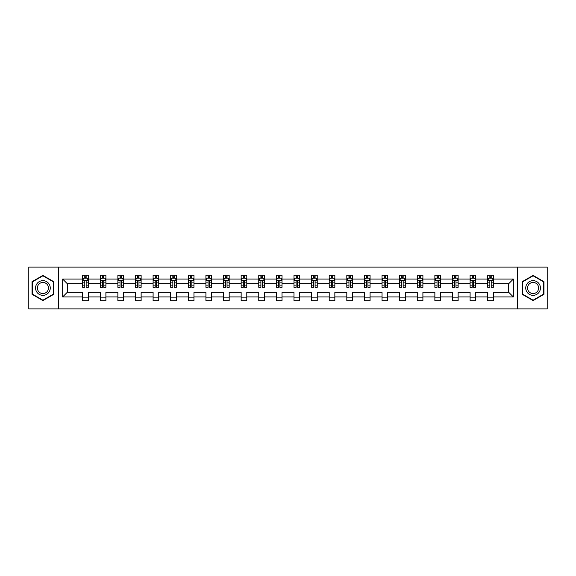 <?xml version="1.0" encoding="UTF-8"?>
<svg xmlns="http://www.w3.org/2000/svg" width="576" height="576" viewBox="0 0 576 576"><rect width="100%" height="100%" fill="white"/><g stroke="black" fill="none" stroke-linecap="round" stroke-linejoin="round"><path stroke-width="0.86" d="M517.68 308.887L547.2 308.887L547.2 267.113L517.68 267.113L517.68 308.887L58.32 308.887L58.32 267.113L28.8 267.113L28.8 308.887L58.32 308.887M493.351 296.921L493.351 292.176L508.594 292.176L513.331 296.921L493.351 296.921L493.351 300.701L487.706 300.701L487.706 296.921L475.74 296.921L475.74 300.701L470.095 300.701L470.095 296.921L458.129 296.921L458.129 300.701L452.484 300.701L452.484 296.921L440.518 296.921L440.518 300.701L434.873 300.701L434.873 296.921L422.906 296.921L422.906 300.701L417.262 300.701L417.262 296.921L405.295 296.921L405.295 300.701L399.65 300.701L399.65 296.921L387.684 296.921L387.684 300.701L382.039 300.701L382.039 296.921L370.073 296.921L370.073 300.701L364.428 300.701L364.428 296.921L352.462 296.921L352.462 300.701L346.817 300.701L346.817 296.921L334.85 296.921L334.85 300.701L329.206 300.701L329.206 296.921L317.239 296.921L317.239 300.701L311.594 300.701L311.594 296.921L299.628 296.921L299.628 300.701L293.983 300.701L293.983 296.921L282.017 296.921L282.017 300.701L276.372 300.701L276.372 296.921L264.406 296.921L264.406 300.701L258.761 300.701L258.761 296.921L246.794 296.921L246.794 300.701L241.15 300.701L241.15 296.921L229.183 296.921L229.183 300.701L223.538 300.701L223.538 296.921L211.572 296.921L211.572 300.701L205.927 300.701L205.927 296.921L193.961 296.921L193.961 300.701L188.316 300.701L188.316 296.921L176.35 296.921L176.35 300.701L170.705 300.701L170.705 296.921L158.738 296.921L158.738 300.701L153.094 300.701L153.094 296.921L141.127 296.921L141.127 300.701L135.482 300.701L135.482 296.921L123.516 296.921L123.516 300.701L117.871 300.701L117.871 296.921L105.905 296.921L105.905 300.701L100.26 300.701L100.26 296.921L88.294 296.921L88.294 300.701L82.649 300.701L82.649 296.921L62.669 296.921L62.669 279.079L82.649 279.079L82.649 275.299L88.294 275.299L88.294 279.079L100.26 279.079L100.26 275.299L105.905 275.299L105.905 279.079L117.871 279.079L117.871 275.299L123.516 275.299L123.516 279.079L135.482 279.079L135.482 275.299L141.127 275.299L141.127 279.079L153.094 279.079L153.094 275.299L158.738 275.299L158.738 279.079L170.705 279.079L170.705 275.299L176.35 275.299L176.35 279.079L188.316 279.079L188.316 275.299L193.961 275.299L193.961 279.079L205.927 279.079L205.927 275.299L211.572 275.299L211.572 279.079L223.538 279.079L223.538 275.299L229.183 275.299L229.183 279.079L241.15 279.079L241.15 275.299L246.794 275.299L246.794 279.079L258.761 279.079L258.761 275.299L264.406 275.299L264.406 279.079L276.372 279.079L276.372 275.299L282.017 275.299L282.017 279.079L293.983 279.079L293.983 275.299L299.628 275.299L299.628 279.079L311.594 279.079L311.594 275.299L317.239 275.299L317.239 279.079L329.206 279.079L329.206 275.299L334.85 275.299L334.85 279.079L346.817 279.079L346.817 275.299L352.462 275.299L352.462 279.079L364.428 279.079L364.428 275.299L370.073 275.299L370.073 279.079L382.039 279.079L382.039 275.299L387.684 275.299L387.684 279.079L399.65 279.079L399.65 275.299L405.295 275.299L405.295 279.079L417.262 279.079L417.262 275.299L422.906 275.299L422.906 279.079L434.873 279.079L434.873 275.299L440.518 275.299L440.518 279.079L452.484 279.079L452.484 275.299L458.129 275.299L458.129 279.079L470.095 279.079L470.095 275.299L475.74 275.299L475.74 279.079L487.706 279.079L487.706 275.299L493.351 275.299L493.351 279.079L513.331 279.079L513.331 296.921M517.68 267.113L58.32 267.113M487.706 279.079L487.706 283.824L475.74 283.824L475.74 279.079M475.74 296.921L475.74 292.176L487.706 292.176L487.706 296.921M470.095 279.079L470.095 283.824L458.129 283.824L458.129 279.079M458.129 296.921L458.129 292.176L470.095 292.176L470.095 296.921M452.484 279.079L452.484 283.824L440.518 283.824L440.518 279.079M440.518 296.921L440.518 292.176L452.484 292.176L452.484 296.921M434.873 279.079L434.873 283.824L422.906 283.824L422.906 279.079M422.906 296.921L422.906 292.176L434.873 292.176L434.873 296.921M417.262 279.079L417.262 283.824L405.295 283.824L405.295 279.079M405.295 296.921L405.295 292.176L417.262 292.176L417.262 296.921M399.65 279.079L399.65 283.824L387.684 283.824L387.684 279.079M387.684 296.921L387.684 292.176L399.65 292.176L399.65 296.921M382.039 279.079L382.039 283.824L370.073 283.824L370.073 279.079M370.073 296.921L370.073 292.176L382.039 292.176L382.039 296.921M364.428 279.079L364.428 283.824L352.462 283.824L352.462 279.079M352.462 296.921L352.462 292.176L364.428 292.176L364.428 296.921M346.817 279.079L346.817 283.824L334.85 283.824L334.85 279.079M334.85 296.921L334.85 292.176L346.817 292.176L346.817 296.921M329.206 279.079L329.206 283.824L317.239 283.824L317.239 279.079M317.239 296.921L317.239 292.176L329.206 292.176L329.206 296.921M311.594 279.079L311.594 283.824L299.628 283.824L299.628 279.079M299.628 296.921L299.628 292.176L311.594 292.176L311.594 296.921M293.983 279.079L293.983 283.824L282.017 283.824L282.017 279.079M282.017 296.921L282.017 292.176L293.983 292.176L293.983 296.921M276.372 279.079L276.372 283.824L264.406 283.824L264.406 279.079M264.406 296.921L264.406 292.176L276.372 292.176L276.372 296.921M258.761 279.079L258.761 283.824L246.794 283.824L246.794 279.079M246.794 296.921L246.794 292.176L258.761 292.176L258.761 296.921M241.15 279.079L241.15 283.824L229.183 283.824L229.183 279.079M229.183 296.921L229.183 292.176L241.15 292.176L241.15 296.921M223.538 279.079L223.538 283.824L211.572 283.824L211.572 279.079M211.572 296.921L211.572 292.176L223.538 292.176L223.538 296.921M205.927 279.079L205.927 283.824L193.961 283.824L193.961 279.079M193.961 296.921L193.961 292.176L205.927 292.176L205.927 296.921M188.316 279.079L188.316 283.824L176.35 283.824L176.35 279.079M176.35 296.921L176.35 292.176L188.316 292.176L188.316 296.921M170.705 279.079L170.705 283.824L158.738 283.824L158.738 279.079M158.738 296.921L158.738 292.176L170.705 292.176L170.705 296.921M153.094 279.079L153.094 283.824L141.127 283.824L141.127 279.079M141.127 296.921L141.127 292.176L153.094 292.176L153.094 296.921M135.482 279.079L135.482 283.824L123.516 283.824L123.516 279.079M123.516 296.921L123.516 292.176L135.482 292.176L135.482 296.921M117.871 279.079L117.871 283.824L105.905 283.824L105.905 279.079M105.905 296.921L105.905 292.176L117.871 292.176L117.871 296.921M100.26 279.079L100.26 283.824L88.294 283.824L88.294 279.079M88.294 296.921L88.294 292.176L100.26 292.176L100.26 296.921M82.649 279.079L82.649 283.824L67.406 283.824L67.406 292.176L82.649 292.176L82.649 296.921M62.669 279.079L67.406 283.824M508.594 292.176L508.594 283.824L493.351 283.824L493.351 279.079M489.852 278.122L491.206 278.122M472.241 278.122L473.594 278.122M454.63 278.122L455.983 278.122M437.018 278.122L438.372 278.122M419.407 278.122L420.761 278.122M401.796 278.122L403.15 278.122M384.185 278.122L385.538 278.122M366.574 278.122L367.927 278.122M348.962 278.122L350.316 278.122M331.351 278.122L332.705 278.122M313.74 278.122L315.094 278.122M296.129 278.122L297.482 278.122M278.518 278.122L279.871 278.122M260.906 278.122L262.26 278.122M243.295 278.122L244.649 278.122M225.684 278.122L227.038 278.122M208.073 278.122L209.426 278.122M190.462 278.122L191.815 278.122M172.85 278.122L174.204 278.122M155.239 278.122L156.593 278.122M137.628 278.122L138.982 278.122M120.017 278.122L121.37 278.122M102.406 278.122L103.759 278.122M84.794 278.122L86.148 278.122M82.649 297.878L88.294 297.878M100.26 297.878L105.905 297.878M117.871 297.878L123.516 297.878M135.482 297.878L141.127 297.878M153.094 297.878L158.738 297.878M170.705 297.878L176.35 297.878M188.316 297.878L193.961 297.878M205.927 297.878L211.572 297.878M223.538 297.878L229.183 297.878M241.15 297.878L246.794 297.878M258.761 297.878L264.406 297.878M276.372 297.878L282.017 297.878M293.983 297.878L299.628 297.878M311.594 297.878L317.239 297.878M329.206 297.878L334.85 297.878M346.817 297.878L352.462 297.878M364.428 297.878L370.073 297.878M382.039 297.878L387.684 297.878M399.65 297.878L405.295 297.878M417.262 297.878L422.906 297.878M434.873 297.878L440.518 297.878M452.484 297.878L458.129 297.878M470.095 297.878L475.74 297.878M487.706 297.878L493.351 297.878M67.406 292.176L62.669 296.921M513.331 279.079L508.594 283.824M53.806 281.707L42.912 275.422L32.018 281.707L32.018 294.293L42.912 300.578L53.806 294.293L53.806 281.707M522.194 281.707L522.194 294.293L533.088 300.578L543.982 294.293L543.982 281.707L533.088 275.422L522.194 281.707M86.148 276.768L84.794 276.768M83.707 278.316L82.649 278.316L82.649 275.299L84.794 275.299L84.794 278.179M82.649 285.905L82.649 287.323L84.794 287.323L84.794 285.905L82.649 285.905L82.649 283.824M88.294 283.824L88.294 287.323L86.148 287.323L86.148 281.282C85.702 280.411 85.248 280.411 84.794 281.282L84.794 285.905M87.235 278.316L88.294 278.316L88.294 275.299L86.148 275.299L86.148 278.179M88.294 280.433L87.163 278.179L83.779 278.179L82.649 280.433M103.759 276.768L102.406 276.768M101.318 278.316L100.26 278.316L100.26 275.299L102.406 275.299L102.406 278.179M100.26 285.905L100.26 287.323L102.406 287.323L102.406 285.905L100.26 285.905L100.26 283.824M105.905 283.824L105.905 287.323L103.759 287.323L103.759 281.282C103.313 280.411 102.859 280.411 102.406 281.282L102.406 285.905M104.846 278.316L105.905 278.316L105.905 275.299L103.759 275.299L103.759 278.179M105.905 280.433L104.774 278.179L101.39 278.179L100.26 280.433M121.37 276.768L120.017 276.768M118.93 278.316L117.871 278.316L117.871 275.299L120.017 275.299L120.017 278.179M117.871 285.905L117.871 287.323L120.017 287.323L120.017 285.905L117.871 285.905L117.871 283.824M123.516 283.824L123.516 287.323L121.37 287.323L121.37 281.282C120.924 280.411 120.47 280.411 120.017 281.282L120.017 285.905M122.458 278.316L123.516 278.316L123.516 275.299L121.37 275.299L121.37 278.179M123.516 280.433L122.386 278.179L119.002 278.179L117.871 280.433M36.554 284.328A7.337 7.337 0 0 0 39.24 294.358A7.337 7.337 0 0 0 49.27 291.672A7.337 7.337 0 0 0 46.584 281.642A7.337 7.337 0 0 0 36.554 284.328M38.102 285.221A5.558 5.558 0 0 0 40.133 292.81A5.558 5.558 0 0 0 47.722 290.779A5.558 5.558 0 0 0 45.691 283.19A5.558 5.558 0 0 0 38.102 285.221M53.467 281.909L53.467 294.091L42.912 300.19L32.357 294.091L32.357 281.909L42.912 275.81L53.467 281.909M526.73 284.328A7.337 7.337 0 0 0 529.416 294.358A7.337 7.337 0 0 0 539.446 291.672A7.337 7.337 0 0 0 536.76 281.642A7.337 7.337 0 0 0 526.73 284.328M528.278 285.221A5.558 5.558 0 0 0 530.309 292.81A5.558 5.558 0 0 0 537.898 290.779A5.558 5.558 0 0 0 535.867 283.19A5.558 5.558 0 0 0 528.278 285.221M543.643 281.909L543.643 294.091L533.088 300.19L522.533 294.091L522.533 281.909L533.088 275.81L543.643 281.909M138.982 276.768L137.628 276.768M136.541 278.316L135.482 278.316L135.482 275.299L137.628 275.299L137.628 278.179M135.482 285.905L135.482 287.323L137.628 287.323L137.628 285.905L135.482 285.905L135.482 283.824M141.127 283.824L141.127 287.323L138.982 287.323L138.982 281.282C138.535 280.411 138.082 280.411 137.628 281.282L137.628 285.905M140.069 278.316L141.127 278.316L141.127 275.299L138.982 275.299L138.982 278.179M141.127 280.433L139.997 278.179L136.613 278.179L135.482 280.433M156.593 276.768L155.239 276.768M154.152 278.316L153.094 278.316L153.094 275.299L155.239 275.299L155.239 278.179M153.094 285.905L153.094 287.323L155.239 287.323L155.239 285.905L153.094 285.905L153.094 283.824M158.738 283.824L158.738 287.323L156.593 287.323L156.593 281.282C156.139 280.411 155.693 280.411 155.239 281.282L155.239 285.905M157.68 278.316L158.738 278.316L158.738 275.299L156.593 275.299L156.593 278.179M158.738 280.433L157.608 278.179L154.224 278.179L153.094 280.433M174.204 276.768L172.85 276.768M171.763 278.316L170.705 278.316L170.705 275.299L172.85 275.299L172.85 278.179M170.705 285.905L170.705 287.323L172.85 287.323L172.85 285.905L170.705 285.905L170.705 283.824M176.35 283.824L176.35 287.323L174.204 287.323L174.204 281.282C173.75 280.411 173.304 280.411 172.85 281.282L172.85 285.905M175.291 278.316L176.35 278.316L176.35 275.299L174.204 275.299L174.204 278.179M176.35 280.433L175.219 278.179L171.835 278.179L170.705 280.433M191.815 276.768L190.462 276.768M189.374 278.316L188.316 278.316L188.316 275.299L190.462 275.299L190.462 278.179M188.316 285.905L188.316 287.323L190.462 287.323L190.462 285.905L188.316 285.905L188.316 283.824M193.961 283.824L193.961 287.323L191.815 287.323L191.815 281.282C191.362 280.411 190.915 280.411 190.462 281.282L190.462 285.905M192.902 278.316L193.961 278.316L193.961 275.299L191.815 275.299L191.815 278.179M193.961 280.433L192.83 278.179L189.446 278.179L188.316 280.433M209.426 276.768L208.073 276.768M206.986 278.316L205.927 278.316L205.927 275.299L208.073 275.299L208.073 278.179M205.927 285.905L205.927 287.323L208.073 287.323L208.073 285.905L205.927 285.905L205.927 283.824M211.572 283.824L211.572 287.323L209.426 287.323L209.426 281.282C208.973 280.411 208.526 280.411 208.073 281.282L208.073 285.905M210.514 278.316L211.572 278.316L211.572 275.299L209.426 275.299L209.426 278.179M211.572 280.433L210.442 278.179L207.058 278.179L205.927 280.433M227.038 276.768L225.684 276.768M224.597 278.316L223.538 278.316L223.538 275.299L225.684 275.299L225.684 278.179M223.538 285.905L223.538 287.323L225.684 287.323L225.684 285.905L223.538 285.905L223.538 283.824M229.183 283.824L229.183 287.323L227.038 287.323L227.038 281.282C226.584 280.411 226.138 280.411 225.684 281.282L225.684 285.905M228.125 278.316L229.183 278.316L229.183 275.299L227.038 275.299L227.038 278.179M229.183 280.433L228.053 278.179L224.669 278.179L223.538 280.433M244.649 276.768L243.295 276.768M242.208 278.316L241.15 278.316L241.15 275.299L243.295 275.299L243.295 278.179M241.15 285.905L241.15 287.323L243.295 287.323L243.295 285.905L241.15 285.905L241.15 283.824M246.794 283.824L246.794 287.323L244.649 287.323L244.649 281.282C244.195 280.411 243.749 280.411 243.295 281.282L243.295 285.905M245.736 278.316L246.794 278.316L246.794 275.299L244.649 275.299L244.649 278.179M246.794 280.433L245.664 278.179L242.28 278.179L241.15 280.433M262.26 276.768L260.906 276.768M259.819 278.316L258.761 278.316L258.761 275.299L260.906 275.299L260.906 278.179M258.761 285.905L258.761 287.323L260.906 287.323L260.906 285.905L258.761 285.905L258.761 283.824M264.406 283.824L264.406 287.323L262.26 287.323L262.26 281.282C261.806 280.411 261.36 280.411 260.906 281.282L260.906 285.905M263.347 278.316L264.406 278.316L264.406 275.299L262.26 275.299L262.26 278.179M264.406 280.433L263.275 278.179L259.891 278.179L258.761 280.433M279.871 276.768L278.518 276.768M277.43 278.316L276.372 278.316L276.372 275.299L278.518 275.299L278.518 278.179M276.372 285.905L276.372 287.323L278.518 287.323L278.518 285.905L276.372 285.905L276.372 283.824M282.017 283.824L282.017 287.323L279.871 287.323L279.871 281.282C279.418 280.411 278.971 280.411 278.518 281.282L278.518 285.905M280.958 278.316L282.017 278.316L282.017 275.299L279.871 275.299L279.871 278.179M282.017 280.433L280.886 278.179L277.502 278.179L276.372 280.433M297.482 276.768L296.129 276.768M295.042 278.316L293.983 278.316L293.983 275.299L296.129 275.299L296.129 278.179M293.983 285.905L293.983 287.323L296.129 287.323L296.129 285.905L293.983 285.905L293.983 283.824M299.628 283.824L299.628 287.323L297.482 287.323L297.482 281.282C297.029 280.411 296.582 280.411 296.129 281.282L296.129 285.905M298.57 278.316L299.628 278.316L299.628 275.299L297.482 275.299L297.482 278.179M299.628 280.433L298.498 278.179L295.114 278.179L293.983 280.433M315.094 276.768L313.74 276.768M312.653 278.316L311.594 278.316L311.594 275.299L313.74 275.299L313.74 278.179M311.594 285.905L311.594 287.323L313.74 287.323L313.74 285.905L311.594 285.905L311.594 283.824M317.239 283.824L317.239 287.323L315.094 287.323L315.094 281.282C314.64 280.411 314.194 280.411 313.74 281.282L313.74 285.905M316.181 278.316L317.239 278.316L317.239 275.299L315.094 275.299L315.094 278.179M317.239 280.433L316.109 278.179L312.725 278.179L311.594 280.433M332.705 276.768L331.351 276.768M330.264 278.316L329.206 278.316L329.206 275.299L331.351 275.299L331.351 278.179M329.206 285.905L329.206 287.323L331.351 287.323L331.351 285.905L329.206 285.905L329.206 283.824M334.85 283.824L334.85 287.323L332.705 287.323L332.705 281.282C332.251 280.411 331.805 280.411 331.351 281.282L331.351 285.905M333.792 278.316L334.85 278.316L334.85 275.299L332.705 275.299L332.705 278.179M334.85 280.433L333.72 278.179L330.336 278.179L329.206 280.433M350.316 276.768L348.962 276.768M347.875 278.316L346.817 278.316L346.817 275.299L348.962 275.299L348.962 278.179M346.817 285.905L346.817 287.323L348.962 287.323L348.962 285.905L346.817 285.905L346.817 283.824M352.462 283.824L352.462 287.323L350.316 287.323L350.316 281.282C349.862 280.411 349.416 280.411 348.962 281.282L348.962 285.905M351.403 278.316L352.462 278.316L352.462 275.299L350.316 275.299L350.316 278.179M352.462 280.433L351.331 278.179L347.947 278.179L346.817 280.433M367.927 276.768L366.574 276.768M365.486 278.316L364.428 278.316L364.428 275.299L366.574 275.299L366.574 278.179M364.428 285.905L364.428 287.323L366.574 287.323L366.574 285.905L364.428 285.905L364.428 283.824M370.073 283.824L370.073 287.323L367.927 287.323L367.927 281.282C367.474 280.411 367.027 280.411 366.574 281.282L366.574 285.905M369.014 278.316L370.073 278.316L370.073 275.299L367.927 275.299L367.927 278.179M370.073 280.433L368.942 278.179L365.558 278.179L364.428 280.433M385.538 276.768L384.185 276.768M383.098 278.316L382.039 278.316L382.039 275.299L384.185 275.299L384.185 278.179M382.039 285.905L382.039 287.323L384.185 287.323L384.185 285.905L382.039 285.905L382.039 283.824M387.684 283.824L387.684 287.323L385.538 287.323L385.538 281.282C385.085 280.411 384.638 280.411 384.185 281.282L384.185 285.905M386.626 278.316L387.684 278.316L387.684 275.299L385.538 275.299L385.538 278.179M387.684 280.433L386.554 278.179L383.17 278.179L382.039 280.433M403.15 276.768L401.796 276.768M400.709 278.316L399.65 278.316L399.65 275.299L401.796 275.299L401.796 278.179M399.65 285.905L399.65 287.323L401.796 287.323L401.796 285.905L399.65 285.905L399.65 283.824M405.295 283.824L405.295 287.323L403.15 287.323L403.15 281.282C402.696 280.411 402.25 280.411 401.796 281.282L401.796 285.905M404.237 278.316L405.295 278.316L405.295 275.299L403.15 275.299L403.15 278.179M405.295 280.433L404.165 278.179L400.781 278.179L399.65 280.433M420.761 276.768L419.407 276.768M418.32 278.316L417.262 278.316L417.262 275.299L419.407 275.299L419.407 278.179M417.262 285.905L417.262 287.323L419.407 287.323L419.407 285.905L417.262 285.905L417.262 283.824M422.906 283.824L422.906 287.323L420.761 287.323L420.761 281.282C420.307 280.411 419.861 280.411 419.407 281.282L419.407 285.905M421.848 278.316L422.906 278.316L422.906 275.299L420.761 275.299L420.761 278.179M422.906 280.433L421.776 278.179L418.392 278.179L417.262 280.433M438.372 276.768L437.018 276.768M435.931 278.316L434.873 278.316L434.873 275.299L437.018 275.299L437.018 278.179M434.873 285.905L434.873 287.323L437.018 287.323L437.018 285.905L434.873 285.905L434.873 283.824M440.518 283.824L440.518 287.323L438.372 287.323L438.372 281.282C437.918 280.411 437.472 280.411 437.018 281.282L437.018 285.905M439.459 278.316L440.518 278.316L440.518 275.299L438.372 275.299L438.372 278.179M440.518 280.433L439.387 278.179L436.003 278.179L434.873 280.433M455.983 276.768L454.63 276.768M453.542 278.316L452.484 278.316L452.484 275.299L454.63 275.299L454.63 278.179M452.484 285.905L452.484 287.323L454.63 287.323L454.63 285.905L452.484 285.905L452.484 283.824M458.129 283.824L458.129 287.323L455.983 287.323L455.983 281.282C455.53 280.411 455.083 280.411 454.63 281.282L454.63 285.905M457.07 278.316L458.129 278.316L458.129 275.299L455.983 275.299L455.983 278.179M458.129 280.433L456.998 278.179L453.614 278.179L452.484 280.433M473.594 276.768L472.241 276.768M471.154 278.316L470.095 278.316L470.095 275.299L472.241 275.299L472.241 278.179M470.095 285.905L470.095 287.323L472.241 287.323L472.241 285.905L470.095 285.905L470.095 283.824M475.74 283.824L475.74 287.323L473.594 287.323L473.594 281.282C473.141 280.411 472.694 280.411 472.241 281.282L472.241 285.905M474.682 278.316L475.74 278.316L475.74 275.299L473.594 275.299L473.594 278.179M475.74 280.433L474.61 278.179L471.226 278.179L470.095 280.433M491.206 276.768L489.852 276.768M488.765 278.316L487.706 278.316L487.706 275.299L489.852 275.299L489.852 278.179M487.706 285.905L487.706 287.323L489.852 287.323L489.852 285.905L487.706 285.905L487.706 283.824M493.351 283.824L493.351 287.323L491.206 287.323L491.206 281.282C490.752 280.411 490.306 280.411 489.852 281.282L489.852 285.905M492.293 278.316L493.351 278.316L493.351 275.299L491.206 275.299L491.206 278.179M493.351 280.433L492.221 278.179L488.837 278.179L487.706 280.433M88.265 280.382L82.678 280.382M88.294 285.905L86.148 285.905M84.794 282.881L82.649 282.881M88.294 282.881L86.148 282.881M86.148 277.488L84.794 277.488M105.876 280.382L100.289 280.382M105.905 285.905L103.759 285.905M102.406 282.881L100.26 282.881M105.905 282.881L103.759 282.881M103.759 277.488L102.406 277.488M123.487 280.382L117.9 280.382M123.516 285.905L121.37 285.905M120.017 282.881L117.871 282.881M123.516 282.881L121.37 282.881M121.37 277.488L120.017 277.488M141.098 280.382L135.511 280.382M141.127 285.905L138.982 285.905M137.628 282.881L135.482 282.881M141.127 282.881L138.982 282.881M138.982 277.488L137.628 277.488M158.71 280.382L153.122 280.382M158.738 285.905L156.593 285.905M155.239 282.881L153.094 282.881M158.738 282.881L156.593 282.881M156.593 277.488L155.239 277.488M176.321 280.382L170.734 280.382M176.35 285.905L174.204 285.905M172.85 282.881L170.705 282.881M176.35 282.881L174.204 282.881M174.204 277.488L172.85 277.488M193.932 280.382L188.345 280.382M193.961 285.905L191.815 285.905M190.462 282.881L188.316 282.881M193.961 282.881L191.815 282.881M191.815 277.488L190.462 277.488M211.543 280.382L205.956 280.382M211.572 285.905L209.426 285.905M208.073 282.881L205.927 282.881M211.572 282.881L209.426 282.881M209.426 277.488L208.073 277.488M229.154 280.382L223.567 280.382M229.183 285.905L227.038 285.905M225.684 282.881L223.538 282.881M229.183 282.881L227.038 282.881M227.038 277.488L225.684 277.488M246.766 280.382L241.178 280.382M246.794 285.905L244.649 285.905M243.295 282.881L241.15 282.881M246.794 282.881L244.649 282.881M244.649 277.488L243.295 277.488M264.377 280.382L258.79 280.382M264.406 285.905L262.26 285.905M260.906 282.881L258.761 282.881M264.406 282.881L262.26 282.881M262.26 277.488L260.906 277.488M281.988 280.382L276.401 280.382M282.017 285.905L279.871 285.905M278.518 282.881L276.372 282.881M282.017 282.881L279.871 282.881M279.871 277.488L278.518 277.488M299.599 280.382L294.012 280.382M299.628 285.905L297.482 285.905M296.129 282.881L293.983 282.881M299.628 282.881L297.482 282.881M297.482 277.488L296.129 277.488M317.21 280.382L311.623 280.382M317.239 285.905L315.094 285.905M313.74 282.881L311.594 282.881M317.239 282.881L315.094 282.881M315.094 277.488L313.74 277.488M334.822 280.382L329.234 280.382M334.85 285.905L332.705 285.905M331.351 282.881L329.206 282.881M334.85 282.881L332.705 282.881M332.705 277.488L331.351 277.488M352.433 280.382L346.846 280.382M352.462 285.905L350.316 285.905M348.962 282.881L346.817 282.881M352.462 282.881L350.316 282.881M350.316 277.488L348.962 277.488M370.044 280.382L364.457 280.382M370.073 285.905L367.927 285.905M366.574 282.881L364.428 282.881M370.073 282.881L367.927 282.881M367.927 277.488L366.574 277.488M387.655 280.382L382.068 280.382M387.684 285.905L385.538 285.905M384.185 282.881L382.039 282.881M387.684 282.881L385.538 282.881M385.538 277.488L384.185 277.488M405.266 280.382L399.679 280.382M405.295 285.905L403.15 285.905M401.796 282.881L399.65 282.881M405.295 282.881L403.15 282.881M403.15 277.488L401.796 277.488M422.878 280.382L417.29 280.382M422.906 285.905L420.761 285.905M419.407 282.881L417.262 282.881M422.906 282.881L420.761 282.881M420.761 277.488L419.407 277.488M440.489 280.382L434.902 280.382M440.518 285.905L438.372 285.905M437.018 282.881L434.873 282.881M440.518 282.881L438.372 282.881M438.372 277.488L437.018 277.488M458.1 280.382L452.513 280.382M458.129 285.905L455.983 285.905M454.63 282.881L452.484 282.881M458.129 282.881L455.983 282.881M455.983 277.488L454.63 277.488M475.711 280.382L470.124 280.382M475.74 285.905L473.594 285.905M472.241 282.881L470.095 282.881M475.74 282.881L473.594 282.881M473.594 277.488L472.241 277.488M493.322 280.382L487.735 280.382M493.351 285.905L491.206 285.905M489.852 282.881L487.706 282.881M493.351 282.881L491.206 282.881M491.206 277.488L489.852 277.488"/></g></svg>
